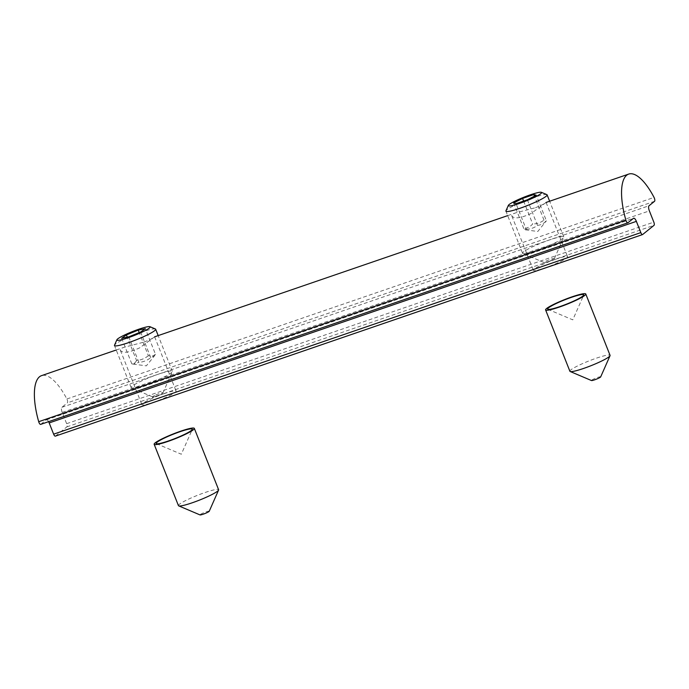 <?xml version="1.0" encoding="UTF-8"?>
<svg xmlns="http://www.w3.org/2000/svg" width="689" height="689" viewBox="0 0 689 689"><rect width="100%" height="100%" fill="white"/><g stroke="black" fill="none" stroke-linecap="round" stroke-linejoin="round"><path stroke-width="0.52" stroke-dasharray="3.44 2.58" d="M155.395 328.998A22.16 2.661 -21.6 0 0 122.771 339.892A22.16 2.661 -21.6 0 0 114.503 345.198M139.436 381.982A22.16 2.661 158.4 0 1 160.563 373.472A22.16 2.661 158.4 0 1 172.336 371.337A22.16 2.661 158.4 0 1 172.302 371.698A22.16 2.661 158.4 0 1 152.717 381.964A22.16 2.661 158.4 0 1 131.401 387.89A22.16 2.661 158.4 0 1 131.134 387.649A22.16 2.661 158.4 0 1 139.436 381.982M154.732 395.452A5.538 0.663 -21.6 0 0 152.725 396.933A5.538 0.663 -21.6 0 0 158.057 395.452A5.538 0.663 -21.6 0 0 162.948 392.885A5.538 0.663 -21.6 0 0 160.296 393.238A5.538 0.663 -21.6 0 0 154.732 395.452M128.783 336.835L138.911 362.397C143.338 362.026 147.282 360.433 150.736 357.6L154.414 355.929L155.464 354.249L145.345 328.679M150.736 357.6L140.616 332.038M155.464 354.249C153.587 355.955 151.218 356.437 148.368 355.688L139.23 332.598M148.368 355.688C144.914 358.513 140.969 360.114 136.534 360.476L127.293 337.136M136.534 360.476C135.449 362.827 133.873 363.947 131.806 363.835L133.08 364.076L138.911 362.397M131.806 363.835L121.686 338.273M546.851 194.625A22.16 2.661 -21.6 0 0 525.535 200.551A22.16 2.661 -21.6 0 0 505.95 210.817M562.758 238.403A22.16 2.661 158.4 0 1 541.623 248.583A22.16 2.661 158.4 0 1 522.856 253.518A22.16 2.661 158.4 0 1 522.581 253.276A22.16 2.661 158.4 0 1 542.209 242.649A22.16 2.661 158.4 0 1 563.783 236.964A22.16 2.661 158.4 0 1 563.757 237.326A22.16 2.661 158.4 0 1 562.758 238.403M554.154 258.78A5.538 0.663 -21.6 0 0 554.404 258.513A5.538 0.663 -21.6 0 0 549.012 259.839A5.538 0.663 -21.6 0 0 544.172 262.561A5.538 0.663 -21.6 0 0 548.866 261.32A5.538 0.663 -21.6 0 0 554.154 258.78M523.614 201.076L532.692 223.985C530.211 226.733 527.24 228.257 523.786 228.55L525.457 229.825L526.189 229.23L516.061 203.668M523.786 228.55L513.667 202.979M526.189 229.23C530.444 229.17 534.208 227.878 537.489 225.355L527.369 199.784M537.489 225.355C540.943 225.062 543.905 223.537 546.386 220.79L536.266 195.228M525.457 229.825L537.79 231.487L546.386 220.79C546.076 221.789 545.275 221.565 543.991 220.11C540.71 222.633 536.946 223.925 532.692 223.985M543.991 220.11L534.5 196.132M209.232 511.272A4.987 0.603 -21.6 0 0 204.383 512.47A4.987 0.603 -21.6 0 0 200.025 514.916M178.442 505.64A21.6 2.592 158.4 0 1 197.579 495.279A21.6 2.592 158.4 0 1 218.62 489.733M600.679 376.9A4.987 0.603 -21.6 0 0 595.839 378.097A4.987 0.603 -21.6 0 0 591.481 380.543M569.898 371.268A21.6 2.592 158.4 0 1 589.026 360.898A21.6 2.592 158.4 0 1 610.066 355.36M535.499 207.708C542.415 204.84 545.938 203.083 546.093 202.445L531.167 213.444C520.729 218.267 514.295 219.111 511.858 216.001C511.488 214.925 512.737 213.9 515.605 212.91L535.499 207.708M555.877 259.167A18.414 2.213 -21.6 0 0 533.355 270.295A18.414 2.213 -21.6 0 0 551.286 265.575A18.414 2.213 -21.6 0 0 567.59 256.747A18.414 2.213 -21.6 0 0 555.877 259.167M144.053 342.08C150.96 339.212 154.491 337.455 154.637 336.818L139.712 347.824C129.282 352.639 122.84 353.491 120.403 350.374C120.041 349.306 121.29 348.272 124.149 347.282L144.053 342.08M164.421 393.54A18.414 2.213 -21.6 0 0 141.9 404.676A18.414 2.213 -21.6 0 0 159.831 399.947A18.414 2.213 -21.6 0 0 176.134 391.119A18.414 2.213 -21.6 0 0 164.421 393.54M642.648 234.518L55.465 436.077L66.85 426.896A2.773 0.99 71.1 0 0 66.644 423.683L62.191 412.435A4.435 1.585 -108.9 0 1 61.872 407.302L67.376 402.858A2.773 0.99 71.1 0 0 66.867 398.983A49.849 17.819 71.1 0 0 41.529 375.643M627.946 222.762L40.772 424.321L46.266 419.885A4.435 1.585 -108.9 0 1 46.447 419.79A4.435 1.585 -108.9 0 1 48.592 421.659M61.872 407.302L649.055 205.735M654.55 201.3L67.376 402.858M62.191 412.435L649.374 210.877M66.644 423.683L653.827 222.125M66.85 426.896L654.025 225.337M46.266 419.885L633.449 218.327M66.867 398.983L654.05 197.424M172.336 371.337L158.186 335.603M131.134 387.649L114.469 345.551M162.948 392.885L172.302 371.698M152.725 396.933L131.401 387.89M133.08 364.076L146.335 365.859L154.414 355.929M563.783 236.964L549.633 201.222M522.581 253.276L505.915 211.178M554.404 258.513L563.757 237.326M544.172 262.561L522.856 253.518M156.446 443.682L181.328 454.232L192.24 429.514M547.901 309.309L572.774 319.851L583.686 295.133M511.858 216.001L533.355 270.295M546.093 202.445L567.59 256.747M120.403 350.374L141.9 404.676M154.637 336.818L176.134 391.119M46.447 419.79L633.63 218.224M116.226 350.003L124.149 347.282M507.681 215.631L515.605 212.91"/><path stroke-width="1.03" d="M116.889 339.78L114.503 345.198A22.16 2.661 -21.6 0 0 114.469 345.551A22.16 2.661 -21.6 0 0 136.043 339.875A22.16 2.661 -21.6 0 0 155.671 329.239A22.16 2.661 -21.6 0 0 155.395 328.998L149.952 326.689A17.905 2.153 158.4 0 1 134.303 335.474A17.905 2.153 158.4 0 1 116.889 339.78A17.905 2.153 158.4 0 1 123.572 335.491A17.905 2.153 158.4 0 1 149.952 326.689M128.783 336.835L121.686 338.273L126.414 334.914L138.248 330.117L145.345 328.679L140.616 332.038L128.783 336.835M139.23 332.598L138.248 330.117M127.293 337.136L126.414 334.914M508.344 205.408L505.95 210.817A22.16 2.661 -21.6 0 0 505.915 211.178A22.16 2.661 -21.6 0 0 523.709 206.95A22.16 2.661 -21.6 0 0 546.093 196.305A22.16 2.661 -21.6 0 0 547.118 194.866A22.16 2.661 -21.6 0 0 546.851 194.625L541.399 192.317A17.905 2.153 158.4 0 1 540.787 193.669A17.905 2.153 158.4 0 1 521.702 202.644A17.905 2.153 158.4 0 1 508.344 205.408A17.905 2.153 158.4 0 1 524.174 197.106A17.905 2.153 158.4 0 1 541.399 192.317M522.563 198.423L533.863 194.539L536.266 195.228L527.369 199.784L516.061 203.668L513.667 202.979L522.563 198.423L523.614 201.076M534.5 196.132L533.863 194.539M184.049 434.613A19.387 2.325 158.4 0 1 156.446 443.682A19.387 2.325 158.4 0 1 173.378 434.165A19.387 2.325 158.4 0 1 192.24 429.514A19.387 2.325 158.4 0 1 184.049 434.613M178.709 505.872L200.025 514.916A4.987 0.603 -21.6 0 0 207.122 512.582A4.987 0.603 -21.6 0 0 209.232 511.272L218.585 490.086A21.6 2.592 158.4 0 1 209.456 495.779A21.6 2.592 158.4 0 1 178.709 505.872A21.6 2.592 158.4 0 1 178.442 505.64L154.155 444.284A21.6 2.592 158.4 0 1 173.283 433.924A21.6 2.592 158.4 0 1 194.324 428.377A21.6 2.592 158.4 0 1 185.169 434.423A21.6 2.592 158.4 0 1 165.05 442.39A21.6 2.592 158.4 0 1 154.155 444.284M194.324 428.377L218.62 489.733A21.6 2.592 158.4 0 1 218.585 490.086M560.002 306.553A19.387 2.325 158.4 0 1 547.901 309.309A19.387 2.325 158.4 0 1 564.834 299.793A19.387 2.325 158.4 0 1 583.686 295.133A19.387 2.325 158.4 0 1 560.002 306.553M570.156 371.5L591.481 380.543A4.987 0.603 -21.6 0 0 594.59 379.837A4.987 0.603 -21.6 0 0 600.679 376.9L610.032 355.713A21.6 2.592 158.4 0 1 583.643 368.426A21.6 2.592 158.4 0 1 570.156 371.5A21.6 2.592 158.4 0 1 569.898 371.268L545.602 309.912A21.6 2.592 158.4 0 1 564.73 299.543A21.6 2.592 158.4 0 1 585.779 294.005A21.6 2.592 158.4 0 1 559.347 307.07A21.6 2.592 158.4 0 1 545.602 309.912M585.779 294.005L610.066 355.36A21.6 2.592 158.4 0 1 610.032 355.713M116.226 350.003L41.529 375.643A49.849 17.819 71.1 0 0 38.705 421.702A2.773 0.99 71.1 0 0 40.66 424.39A2.773 0.99 71.1 0 0 40.772 424.321M48.592 421.659A4.435 1.585 -108.9 0 1 49.186 422.925L53.639 434.173A2.773 0.99 71.1 0 0 55.353 436.137A2.773 0.99 71.1 0 0 55.465 436.077M654.55 201.3L649.055 205.735A4.435 1.585 71.1 0 0 649.374 210.877L653.827 222.125A2.773 0.99 -108.9 0 1 654.025 225.337L642.648 234.518A2.773 0.99 -108.9 0 1 642.536 234.579A2.773 0.99 -108.9 0 1 640.822 232.615L636.369 221.367A4.435 1.585 71.1 0 0 633.63 218.224A4.435 1.585 71.1 0 0 633.449 218.327L627.946 222.762A2.773 0.99 -108.9 0 1 627.834 222.823A2.773 0.99 -108.9 0 1 625.879 220.144A49.849 17.819 -108.9 0 1 628.704 174.084A49.849 17.819 -108.9 0 1 654.05 197.424A2.773 0.99 -108.9 0 1 654.55 201.3M53.639 434.173L640.822 232.615M49.186 422.925L636.369 221.367M38.705 421.702L625.879 220.144M158.186 335.603L155.671 329.239M549.633 201.222L547.118 194.866M55.353 436.137L642.536 234.579M40.66 424.39L627.834 222.823M154.637 336.818L507.681 215.631M546.084 202.445L628.704 174.084"/></g></svg>
